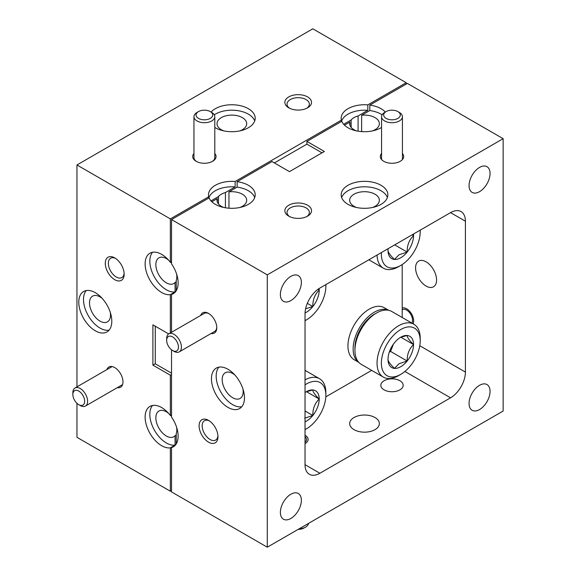 <?xml version="1.0" encoding="UTF-8"?>
<svg xmlns="http://www.w3.org/2000/svg" width="576" height="576" viewBox="0 0 576 576"><rect width="100%" height="100%" fill="white"/><g stroke="black" fill="none" stroke-linecap="round" stroke-linejoin="round"><path stroke-width="0.86" d="M354.946 350.388L354.946 347.897A27.468 15.862 -60 0 1 374.364 314.251L376.524 313.006A30.521 17.618 120 0 0 354.946 350.388A30.521 17.618 120 0 0 361.267 364.356L383.364 377.114A30.521 17.618 -60 0 1 378.684 352.663A30.521 17.618 -60 0 1 398.621 325.764A30.521 17.618 -60 0 1 413.885 324.252A30.521 17.618 -60 0 1 420.206 338.227L420.206 340.718A27.468 15.862 120 0 0 400.781 329.508A27.468 15.862 120 0 0 381.362 363.146A27.468 15.862 120 0 0 400.781 374.357L400.781 374.357A27.468 15.862 120 0 0 420.206 340.718M413.885 324.252L391.788 311.494A30.521 17.618 120 0 0 376.524 313.006L374.364 314.251M398.628 375.602L400.781 374.357L398.621 375.602A30.521 17.618 -60 0 1 398.621 375.602A30.521 17.618 -60 0 1 383.364 377.114M400.781 366.674A18.05 10.426 120 0 0 407.167 361.015A18.05 10.426 120 0 0 413.546 344.563A18.05 10.426 120 0 0 407.167 335.484A18.05 10.426 120 0 0 400.781 337.19A18.05 10.426 120 0 0 394.402 342.85A18.05 10.426 120 0 0 388.015 359.302A18.05 10.426 120 0 0 394.402 368.381A18.05 10.426 120 0 0 400.781 366.674M388.015 359.302C387.9 361.015 390.024 364.046 394.402 368.381L399.074 363.708L407.167 361.015C407.045 354.29 409.176 348.804 413.546 344.563C409.212 340.272 407.081 337.248 407.167 335.484L401.263 337.126M389.275 352.195L390.578 351.439L393.408 344.16M400.918 337.27L413.546 344.563M390.578 351.439L407.167 361.015M381.413 252.547A27.468 15.862 120 0 0 400.781 265.421L400.781 265.421A27.468 15.862 120 0 0 420.206 231.782A27.468 15.862 120 0 0 420.156 230.177M398.628 266.666L400.781 265.421L398.621 266.666A30.521 17.618 -60 0 1 398.621 266.666A30.521 17.618 -60 0 1 383.364 268.178A30.521 17.618 -60 0 1 377.057 255.06M388.094 248.688A18.05 10.426 120 0 0 388.015 250.366A18.05 10.426 120 0 0 394.402 259.445A18.05 10.426 120 0 0 400.781 257.738A18.05 10.426 120 0 0 407.167 252.079A18.05 10.426 120 0 0 413.546 235.627A18.05 10.426 120 0 0 413.467 234.036M388.015 250.366C387.9 252.079 390.024 255.11 394.402 259.445L399.074 254.772L407.167 252.079C407.045 245.354 409.176 239.868 413.546 235.627L412.135 234.806M394.697 244.879L407.167 252.079M305.028 320.645A27.468 15.862 120 0 0 306.439 319.889L306.439 319.889A27.468 15.862 120 0 0 325.865 286.25A27.468 15.862 120 0 0 325.814 284.645M306.439 319.889L305.028 320.71L306.439 319.889M305.042 312.919A18.05 10.426 120 0 0 306.439 312.206A18.05 10.426 120 0 0 312.826 306.547A18.05 10.426 120 0 0 319.205 290.095A18.05 10.426 120 0 0 319.133 288.526M305.59 308.779L312.826 306.547C312.703 299.822 314.834 294.336 319.205 290.095L317.923 289.354M307.303 303.358L312.826 306.547M305.028 429.588A27.468 15.862 120 0 0 306.439 428.825L306.439 428.825A27.468 15.862 120 0 0 325.865 395.186A27.468 15.862 120 0 0 306.439 383.976A27.468 15.862 120 0 0 305.028 384.847M306.439 428.825L305.028 429.646L306.439 428.825M305.028 379.822A30.521 17.618 -60 0 1 319.543 378.72A30.521 17.618 -60 0 1 325.865 392.695L325.865 395.186M305.028 421.87A18.05 10.426 120 0 0 306.439 421.142A18.05 10.426 120 0 0 312.826 415.483A18.05 10.426 120 0 0 319.205 399.031A18.05 10.426 120 0 0 312.826 389.952A18.05 10.426 120 0 0 306.439 391.658A18.05 10.426 120 0 0 305.028 392.566M304.733 418.176L312.826 415.483C312.703 408.758 314.834 403.272 319.205 399.031C314.87 394.74 312.739 391.716 312.826 389.952L306.922 391.594M306.569 391.738L319.205 399.031M305.028 410.976L312.826 415.483M72.857 394.466A8.338 4.817 -120 0 0 78.754 404.683A8.338 4.817 -120 0 0 84.65 401.278A8.338 4.817 -120 0 0 78.754 391.061A8.338 4.817 -120 0 0 72.857 394.466L72.857 392.767A10.426 6.019 60 0 1 75.017 387.994A10.426 6.019 60 0 1 83.045 390.787A10.426 6.019 60 0 1 87.595 401.278A10.426 6.019 60 0 1 85.442 406.051A10.426 6.019 60 0 1 80.23 405.533L78.754 404.683M299.059 528.854A10.426 6.019 -0 0 0 305.554 527.112L304.085 527.969A8.338 4.817 180 0 1 298.159 529.38M304.085 527.969L305.554 527.112A10.426 6.019 -0 0 0 308.57 523.368M305.028 442.21A8.338 4.817 -0 0 0 305.028 436.702M384.624 112.442L386.1 111.593A8.338 4.817 0 0 0 386.1 118.397A8.338 4.817 0 0 0 397.894 118.397A8.338 4.817 0 0 0 397.894 111.593A8.338 4.817 0 0 0 386.1 111.593L384.624 112.442A10.426 6.019 180 0 0 381.571 116.698L381.571 159.559M397.894 111.593L399.37 112.442A10.426 6.019 180 0 1 402.422 116.698A10.426 6.019 180 0 1 399.37 120.953A10.426 6.019 180 0 1 388.008 122.256A10.426 6.019 180 0 1 381.571 116.698M210.269 111.593L211.745 112.442A10.426 6.019 180 0 1 214.798 116.698A10.426 6.019 180 0 1 211.745 120.953A10.426 6.019 180 0 1 200.383 122.256A10.426 6.019 180 0 1 193.954 116.698A10.426 6.019 180 0 1 197.006 112.442L198.482 111.593A8.338 4.817 0 0 0 198.482 118.397A8.338 4.817 0 0 0 210.269 118.397A8.338 4.817 0 0 0 210.269 111.593A8.338 4.817 0 0 0 198.482 111.593L197.006 112.442M214.798 116.698L214.798 157.55A10.426 6.019 180 0 1 212.162 161.546M114.718 257.89A13.342 7.704 -120 0 0 105.286 263.333A13.342 7.704 -120 0 0 114.718 279.677A13.342 7.704 -120 0 0 124.157 274.226A13.342 7.704 -120 0 0 114.718 257.89L114.718 257.89M115.524 258.394A11.174 6.451 -120 0 0 110.664 258.221A11.174 6.451 -120 0 0 108.958 267.178A11.174 6.451 -120 0 0 116.251 277.02A11.174 6.451 -120 0 0 121.838 277.574A11.174 6.451 -120 0 0 124.121 273.283M117.302 387.648A11.671 6.739 -120 0 0 122.976 381.874A11.671 6.739 -120 0 0 114.718 367.574L114.718 367.574A11.671 6.739 -120 0 0 106.884 369.598M171.533 374.537L170.352 375.214L170.352 415.476A23.35 13.478 -120 0 0 161.626 407.556A23.35 13.478 -120 0 0 149.954 406.404A23.35 13.478 -120 0 0 146.376 425.11A23.35 13.478 -120 0 0 161.626 445.687A23.35 13.478 -120 0 0 170.352 447.84L175.068 445.118A23.35 13.478 -120 0 1 166.342 442.958A23.35 13.478 -120 0 1 151.812 424.555A23.35 13.478 -120 0 1 152.554 405.454M95.292 292.666A23.35 13.478 -120 0 0 83.621 291.506A23.35 13.478 -120 0 0 80.042 310.219A23.35 13.478 -120 0 0 95.292 330.79A23.35 13.478 -120 0 0 106.963 331.949A23.35 13.478 -120 0 0 110.549 313.236A23.35 13.478 -120 0 0 95.292 292.666M86.22 290.563A23.35 13.478 -120 0 0 85.478 309.658A23.35 13.478 -120 0 0 100.008 328.068A23.35 13.478 -120 0 0 109.087 330.17M358.085 131.184L358.085 115.956L367.819 110.333L367.819 104.882L406.21 82.721L312.811 28.8L76.954 164.966L170.352 218.894L170.352 262.282A23.35 13.478 -120 0 0 161.626 254.362A23.35 13.478 -120 0 0 149.954 253.21A23.35 13.478 -120 0 0 146.376 271.915A23.35 13.478 -120 0 0 161.626 292.493A23.35 13.478 -120 0 0 170.352 294.653L175.068 291.924A23.35 13.478 -120 0 1 166.342 289.771A23.35 13.478 -120 0 1 151.812 271.361A23.35 13.478 -120 0 1 152.554 252.266M168.588 413.359A14.846 8.568 -120 0 0 166.342 411.775A14.846 8.568 -120 0 0 158.918 411.041A14.846 8.568 -120 0 0 156.643 422.935A14.846 8.568 -120 0 0 166.342 436.018A14.846 8.568 -120 0 0 173.765 436.752A14.846 8.568 -120 0 0 175.068 435.672L175.068 445.118M176.249 434.988L175.068 435.672M102.254 298.462A14.846 8.568 -120 0 0 100.008 296.885A14.846 8.568 -120 0 0 92.585 296.15A14.846 8.568 -120 0 0 90.31 308.045A14.846 8.568 -120 0 0 100.008 321.12A14.846 8.568 -120 0 0 107.431 321.862A14.846 8.568 -120 0 0 110.261 312.329M168.588 260.165A14.846 8.568 -120 0 0 166.342 258.588A14.846 8.568 -120 0 0 158.918 257.854A14.846 8.568 -120 0 0 156.643 269.748A14.846 8.568 -120 0 0 166.342 282.823A14.846 8.568 -120 0 0 173.765 283.558A14.846 8.568 -120 0 0 175.068 282.478L175.068 291.924M176.249 281.794L175.068 282.478M307.62 96.919A13.342 7.704 0 0 0 288.749 96.919A13.342 7.704 0 0 0 288.749 107.813L288.749 107.813A13.342 7.704 0 0 0 307.62 107.813A13.342 7.704 0 0 0 307.62 96.919M306.785 108.252A11.174 6.451 0 0 0 309.362 104.134A11.174 6.451 0 0 0 306.086 99.576A11.174 6.451 0 0 0 293.911 98.179A11.174 6.451 0 0 0 287.014 104.134A11.174 6.451 0 0 0 289.584 108.252M193.954 153.49A11.671 6.739 0 0 0 196.121 161.294L196.121 161.294A11.671 6.739 0 0 0 212.63 161.294A11.671 6.739 0 0 0 214.798 153.49M196.589 161.546A10.426 6.019 180 0 1 193.954 157.55L193.954 116.698M214.798 127.44A23.35 13.478 0 0 0 215.345 127.764A23.35 13.478 0 0 0 240.79 130.68A23.35 13.478 0 0 0 255.197 118.231A23.35 13.478 0 0 0 248.364 108.698A23.35 13.478 0 0 0 211.09 112.061M254.722 120.953A23.35 13.478 0 0 0 248.364 114.142A23.35 13.478 0 0 0 214.272 114.804M239.861 130.889A14.846 8.568 0 0 0 246.694 123.674A14.846 8.568 0 0 0 242.345 117.619A14.846 8.568 0 0 0 226.174 115.762A14.846 8.568 0 0 0 217.008 123.674A14.846 8.568 0 0 0 221.357 129.737A14.846 8.568 0 0 0 223.848 130.889M171.533 490.55L170.352 491.234L170.352 447.84M406.21 82.721L406.21 84.082M351.144 127.39L351.144 119.959L343.656 124.279M341.41 121.5L341.41 120.132L235.152 181.483L235.152 186.926L225.418 192.55L225.418 207.785M218.477 203.99L218.477 196.553L210.989 200.88M208.735 198.094L208.735 196.733L170.352 218.894M170.352 262.282L171.533 261.605M170.352 332.95L170.352 294.653M170.352 415.476L171.533 414.792M155.261 326.196L155.261 363.78L152.899 365.141L152.899 324.835L168.66 333.936M155.261 363.78L171.533 373.176M152.899 365.141L170.352 375.214M76.954 164.966L76.954 386.878M76.954 403.315L76.954 437.314L170.352 491.234M235.152 181.483A23.35 13.478 0 0 0 208.505 194.825A23.35 13.478 0 0 0 208.735 196.733M367.819 104.882A23.35 13.478 0 0 0 341.172 118.231A23.35 13.478 0 0 0 341.41 120.132M358.085 115.956A14.846 8.568 0 0 0 351.144 119.959M225.418 192.55A14.846 8.568 0 0 0 218.477 196.553M367.819 110.333A23.35 13.478 0 0 0 341.496 121.45M235.152 186.926A23.35 13.478 0 0 0 208.822 198.043M171.533 263.167A14.846 8.568 -120 0 0 170.633 262.123M171.533 416.362A14.846 8.568 -120 0 0 170.633 415.318M361.627 131.602L361.627 115.272L369.806 110.549L369.806 105.098A23.35 13.478 0 0 1 381.031 108.698A23.35 13.478 0 0 1 385.279 112.061M372.528 130.889A14.846 8.568 0 0 0 379.361 123.674A14.846 8.568 0 0 0 375.012 117.619A14.846 8.568 0 0 0 361.627 115.272M344.498 125.158L349.963 122.004A14.846 8.568 0 0 0 349.675 123.674A14.846 8.568 0 0 0 354.024 129.737A14.846 8.568 0 0 0 356.515 130.889M382.104 114.804A23.35 13.478 0 0 0 381.031 114.142A23.35 13.478 0 0 0 369.806 110.549M254.722 197.546A23.35 13.478 0 0 0 248.364 190.742A23.35 13.478 0 0 0 237.139 187.142L237.139 181.692L272.009 161.568L289.462 171.641L324.367 151.488L306.914 141.415L341.777 121.284A23.35 13.478 0 0 0 348.012 127.764A23.35 13.478 0 0 0 381.571 127.44M267.286 274.86L267.286 547.2L503.143 411.034L503.143 138.686L267.286 274.86L171.533 219.571L209.11 197.878A23.35 13.478 0 0 0 215.345 204.358A23.35 13.478 0 0 0 240.79 207.281A23.35 13.478 0 0 0 255.197 194.825A23.35 13.478 0 0 0 248.364 185.292A23.35 13.478 0 0 0 237.139 181.692M228.953 208.202L228.953 191.866L237.139 187.142M239.861 207.49A14.846 8.568 0 0 0 246.694 200.268A14.846 8.568 0 0 0 242.345 194.213A14.846 8.568 0 0 0 228.953 191.866M211.824 201.758L217.296 198.598A14.846 8.568 0 0 0 217.008 200.268A14.846 8.568 0 0 0 221.357 206.33A14.846 8.568 0 0 0 223.848 207.49M307.62 205.243A13.342 7.704 0 0 0 288.749 205.243A13.342 7.704 0 0 0 288.749 216.137L288.749 216.137A13.342 7.704 0 0 0 307.62 216.137A13.342 7.704 0 0 0 307.62 205.243M306.785 216.576A11.174 6.451 0 0 0 309.362 212.458A11.174 6.451 0 0 0 306.086 207.893A11.174 6.451 0 0 0 293.911 206.496A11.174 6.451 0 0 0 287.014 212.458A11.174 6.451 0 0 0 289.584 216.576M381.571 153.49A11.671 6.739 0 0 0 383.738 161.294L383.738 161.294A11.671 6.739 0 0 0 400.248 161.294A11.671 6.739 0 0 0 402.422 153.49M381.031 185.292A23.35 13.478 0 0 0 355.586 182.369A23.35 13.478 0 0 0 341.172 194.825A23.35 13.478 0 0 0 348.012 204.358A23.35 13.478 0 0 0 373.457 207.281A23.35 13.478 0 0 0 387.871 194.825A23.35 13.478 0 0 0 381.031 185.292M387.389 197.546A23.35 13.478 0 0 0 381.031 190.742A23.35 13.478 0 0 0 357.818 187.358A23.35 13.478 0 0 0 341.654 197.546M208.534 420.372A13.342 7.704 -120 0 0 199.094 425.822A13.342 7.704 -120 0 0 208.534 442.159A13.342 7.704 -120 0 0 217.966 436.716A13.342 7.704 -120 0 0 208.534 420.372L208.534 420.372M209.333 420.876A11.174 6.451 -120 0 0 204.48 420.703A11.174 6.451 -120 0 0 202.766 429.66A11.174 6.451 -120 0 0 210.067 439.502A11.174 6.451 -120 0 0 215.654 440.057A11.174 6.451 -120 0 0 217.93 435.773M211.111 333.49A11.671 6.739 -120 0 0 216.785 327.708A11.671 6.739 -120 0 0 208.534 313.409L208.534 313.409A11.671 6.739 -120 0 0 200.693 315.432M208.987 313.69A10.426 6.019 -120 0 0 204.206 313.409L168.826 333.835A10.426 6.019 60 0 1 176.861 336.622A10.426 6.019 60 0 1 181.411 347.112A10.426 6.019 60 0 1 179.251 351.886A10.426 6.019 60 0 1 174.038 351.367L172.562 350.518A8.338 4.817 -120 0 0 178.459 347.112A8.338 4.817 -120 0 0 172.562 336.902A8.338 4.817 -120 0 0 166.666 340.308L166.666 338.602A10.426 6.019 60 0 1 168.826 333.835M227.959 369.259A23.35 13.478 -120 0 0 216.288 368.1A23.35 13.478 -120 0 0 212.71 386.813A23.35 13.478 -120 0 0 227.959 407.383A23.35 13.478 -120 0 0 239.638 408.542A23.35 13.478 -120 0 0 243.216 389.837A23.35 13.478 -120 0 0 227.959 369.259M218.887 367.157A23.35 13.478 -120 0 0 218.146 386.258A23.35 13.478 -120 0 0 232.675 404.662A23.35 13.478 -120 0 0 241.754 406.764M479.556 409.536A14.846 8.568 120 0 0 489.254 396.454A14.846 8.568 120 0 0 486.979 384.559A14.846 8.568 120 0 0 479.556 385.294A14.846 8.568 120 0 0 469.858 398.376A14.846 8.568 120 0 0 472.133 410.27A14.846 8.568 120 0 0 479.556 409.536M290.873 300.593A14.846 8.568 120 0 0 300.571 287.518A14.846 8.568 120 0 0 298.296 275.623A14.846 8.568 120 0 0 290.873 276.358A14.846 8.568 120 0 0 281.174 289.433A14.846 8.568 120 0 0 283.45 301.327A14.846 8.568 120 0 0 290.873 300.593M290.873 518.465A14.846 8.568 120 0 0 300.571 505.39A14.846 8.568 120 0 0 298.296 493.495A14.846 8.568 120 0 0 290.873 494.23A14.846 8.568 120 0 0 281.174 507.312A14.846 8.568 120 0 0 283.45 519.206A14.846 8.568 120 0 0 290.873 518.465M479.556 191.657A14.846 8.568 120 0 0 489.254 178.582A14.846 8.568 120 0 0 486.979 166.687A14.846 8.568 120 0 0 479.556 167.422A14.846 8.568 120 0 0 469.858 180.497A14.846 8.568 120 0 0 472.133 192.391A14.846 8.568 120 0 0 479.556 191.657M384.098 389.858A11.174 6.451 180 0 1 380.822 385.294A11.174 6.451 180 0 1 387.72 379.332A11.174 6.451 180 0 1 399.895 380.736A11.174 6.451 180 0 1 403.171 385.294A11.174 6.451 180 0 1 396.274 391.255A11.174 6.451 180 0 1 384.098 389.858M305.028 435.305A9.922 5.731 180 0 1 305.201 435.406A9.922 5.731 180 0 1 308.11 439.452A9.922 5.731 180 0 1 305.028 443.606M372.528 207.49A14.846 8.568 0 0 0 379.361 200.268A14.846 8.568 0 0 0 375.012 194.213A14.846 8.568 0 0 0 358.841 192.355A14.846 8.568 0 0 0 349.675 200.268A14.846 8.568 0 0 0 354.024 206.33A14.846 8.568 0 0 0 356.515 207.49M234.922 375.055A14.846 8.568 -120 0 0 232.675 373.478A14.846 8.568 -120 0 0 225.259 372.744A14.846 8.568 -120 0 0 222.984 384.638A14.846 8.568 -120 0 0 232.675 397.721A14.846 8.568 -120 0 0 240.098 398.455A14.846 8.568 -120 0 0 242.928 388.922M426.074 286.063A14.846 8.568 60 0 1 416.383 272.981A14.846 8.568 60 0 1 418.658 261.086A14.846 8.568 60 0 1 426.074 261.821A14.846 8.568 60 0 1 435.773 274.903A14.846 8.568 60 0 1 433.498 286.798A14.846 8.568 60 0 1 426.074 286.063M411.854 323.086A8.338 4.817 -120 0 0 412.546 320.292A8.338 4.817 -120 0 0 408.715 311.702A8.338 4.817 -120 0 0 402.199 309.852L402.199 308.052A9.922 5.731 60 0 1 406.649 308.786A9.922 5.731 60 0 1 413.1 323.798M354.024 429.653A14.846 8.568 180 0 1 349.675 423.59A14.846 8.568 180 0 1 358.841 415.678A14.846 8.568 180 0 1 375.012 417.535A14.846 8.568 180 0 1 379.361 423.59A14.846 8.568 180 0 1 370.202 431.51A14.846 8.568 180 0 1 354.024 429.653M388.685 310.32A30.017 17.33 120 0 0 359.359 328.018A30.017 17.33 120 0 0 358.697 362.261M166.666 340.308A8.338 4.817 -120 0 0 172.562 350.518M388.786 310.342L384.185 307.685A30.017 17.33 120 0 0 354.168 325.022A30.017 17.33 120 0 0 354.168 359.683L358.762 362.333M402.199 317.506L402.199 309.852M402.199 308.052L402.199 264.55M325.814 396.85L371.678 370.368M179.251 351.886L214.625 331.459A10.426 6.019 -120 0 0 216.77 327.175M319.882 473.256L450.547 397.822A21.017 12.132 120 0 0 465.408 372.089L465.408 221.206A21.017 12.132 120 0 0 461.052 211.586A21.017 12.132 120 0 0 450.547 212.63L319.882 288.065A21.017 12.132 120 0 0 305.028 313.805L305.028 464.681A21.017 12.132 120 0 0 309.377 474.3A21.017 12.132 120 0 0 319.882 473.256L305.028 464.681M322.006 152.849L306.914 144.137L274.363 162.929M306.914 141.415L306.914 144.137M176.249 443.916L176.249 433.62A14.846 8.568 -120 0 0 176.594 427.219M174.83 445.687L171.533 447.595A23.35 13.478 -120 0 0 173.297 446.839A23.35 13.478 -120 0 0 171.533 417.089L171.533 349.819M267.286 547.2L171.533 491.918L171.533 447.595M217.296 198.598L217.296 201.946M174.83 292.493L171.533 294.401L171.533 332.273M176.249 290.722L176.249 280.433A14.846 8.568 -120 0 0 176.594 274.032M171.533 219.571L171.533 263.894A23.35 13.478 -120 0 1 173.297 293.652A23.35 13.478 -120 0 1 171.533 294.401M349.963 122.004L349.963 125.345M503.143 138.686L407.383 83.405L369.806 105.098M404.906 371.47L450.547 397.822M419.76 345.737L465.408 372.089M450.547 212.63L465.408 221.206M420.206 231.782L420.206 230.148M383.364 268.178L368.849 259.798M325.865 286.25L325.865 284.616M319.543 378.72L305.028 370.339M85.442 406.051L122.558 384.617M75.017 387.994L112.14 366.559M402.422 116.698L402.422 159.559"/></g></svg>
